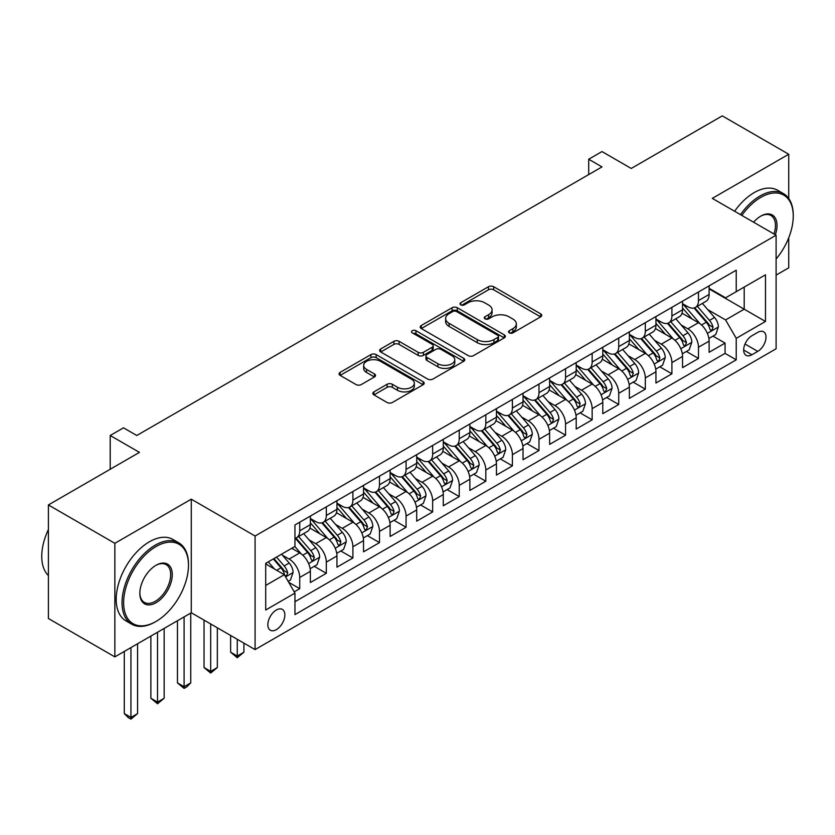 <?xml version="1.0" encoding="UTF-8"?>
<svg xmlns="http://www.w3.org/2000/svg" width="835" height="835" viewBox="0 0 835 835"><rect width="100%" height="100%" fill="white"/><g stroke="black" fill="none" stroke-linecap="round" stroke-linejoin="round"><path stroke-width="1.25" d="M509.287 332.862A2.578 1.493 0 0 0 512.94 332.862L540.663 316.851A3.695 2.129 0 0 0 541.748 315.348A3.695 2.129 0 0 0 540.663 313.845L493.694 286.729A3.695 2.129 0 0 0 488.475 286.729L460.753 302.729A2.578 1.493 0 0 0 460.002 303.783A2.578 1.493 0 0 0 460.753 304.838A2.578 1.493 0 0 0 464.406 304.838L467.997 302.771A11.805 6.816 0 0 1 484.697 302.771L488.611 305.026A11.805 6.816 0 0 1 492.065 309.848A11.805 6.816 0 0 1 488.611 314.67L485.02 316.747A2.578 1.493 0 0 0 484.258 317.801A2.578 1.493 0 0 0 485.02 318.855A2.578 1.493 0 0 0 488.673 318.855L492.264 316.778A11.805 6.816 0 0 1 508.964 316.778L512.878 319.043A11.805 6.816 0 0 1 516.333 323.865A11.805 6.816 0 0 1 512.878 328.677L509.287 330.754A2.578 1.493 0 0 0 508.525 331.808A2.578 1.493 0 0 0 509.287 332.862L509.287 330.754M276.343 629.642A12.034 6.941 120 0 0 284.203 619.038A12.034 6.941 120 0 0 282.355 609.404A12.034 6.941 120 0 0 276.343 609.999A12.034 6.941 120 0 0 268.484 620.593A12.034 6.941 120 0 0 270.331 630.237A12.034 6.941 120 0 0 276.343 629.642M373.934 391.876A3.695 2.129 0 0 0 372.848 393.389A3.695 2.129 0 0 0 373.934 394.892L387.106 402.501A3.695 2.129 0 0 0 392.325 402.501L423.115 384.726A3.695 2.129 0 0 0 424.19 383.213A3.695 2.129 0 0 0 423.115 381.71L376.147 354.593A3.695 2.129 0 0 0 370.928 354.593L340.137 372.368A3.695 2.129 0 0 0 339.062 373.871A3.695 2.129 0 0 0 340.137 375.385L356.054 384.57A3.695 2.129 0 0 0 361.273 384.57L374.456 376.961A3.695 2.129 0 0 0 375.531 375.458A3.695 2.129 0 0 0 374.456 373.955L366.555 369.394A9.874 5.699 0 0 1 363.663 365.365A9.874 5.699 0 0 1 369.759 360.104A9.874 5.699 0 0 1 380.52 361.336L411.436 379.184A9.874 5.699 0 0 1 414.327 383.213A9.874 5.699 0 0 1 408.231 388.484A9.874 5.699 0 0 1 397.481 387.242L392.325 384.267A3.695 2.129 0 0 0 387.106 384.267L373.934 391.876L373.934 394.892M788.731 198.469L788.731 154.245L722.275 115.877L631.229 168.451L601.983 151.563L588.696 159.234L601.983 166.906L136.783 435.494L123.496 427.823L110.199 435.494L110.199 469.26M114.854 543.314L114.854 656.884L191.278 612.754L191.278 499.184L114.854 543.314L48.399 504.945L139.445 452.372L110.199 435.494M191.278 499.184L255.082 536.018L776.101 235.209L776.101 348.779L255.082 649.588L255.082 536.018M788.731 154.245L712.307 198.375L776.101 235.209M468.258 355.647A3.695 2.129 0 0 0 473.476 355.647L504.267 337.872A3.695 2.129 0 0 0 505.342 336.369A3.695 2.129 0 0 0 504.267 334.856L457.298 307.739A3.695 2.129 0 0 0 452.079 307.739L421.289 325.514A3.695 2.129 0 0 0 420.203 327.028A3.695 2.129 0 0 0 421.289 328.531L468.258 355.647M413.315 333.416A2.578 1.493 0 0 1 415.934 333.781L415.934 330.712L463.686 358.288A3.695 2.129 0 0 1 464.771 359.791A3.695 2.129 0 0 1 463.686 361.294L432.895 379.069A3.695 2.129 0 0 1 427.677 379.069L380.708 351.952L380.708 348.946A3.695 2.129 0 0 0 379.633 350.45A3.695 2.129 0 0 0 380.708 351.952M380.708 348.946L393.89 341.338A3.695 2.129 0 0 1 399.109 341.338L418.158 352.328A3.695 2.129 0 0 0 423.376 352.328L432.112 347.287A3.695 2.129 0 0 0 433.198 345.784A3.695 2.129 0 0 0 432.112 344.27L412.281 332.821A2.578 1.493 0 0 1 411.53 331.766A2.578 1.493 0 0 1 413.127 330.389A2.578 1.493 0 0 1 415.934 330.712M114.854 656.884L48.399 618.516L48.399 504.945M776.101 275.112L788.731 267.826L788.731 237.777M294.223 591.848L299.734 588.665L288.701 582.298M282.428 555.191L289.108 559.043A15.04 8.684 60 0 1 299.734 577.455L310.37 571.317L310.37 582.527L326.318 573.311L314.221 566.328M309.013 539.838L315.682 543.689A15.04 8.684 60 0 1 326.318 562.112L336.954 555.974L336.954 567.174L352.902 557.968L340.805 550.985M335.597 524.495L342.267 528.346A15.04 8.684 60 0 1 352.902 546.768L363.538 540.621L363.538 551.831L379.487 542.625L367.39 535.632M362.181 509.141L368.851 513.003A15.04 8.684 60 0 1 379.487 531.415L390.122 525.278L390.122 536.477L406.071 527.271L393.974 520.288M388.766 493.798L395.435 497.65A15.04 8.684 60 0 1 406.071 516.072L416.707 509.934L416.707 521.134L432.655 511.928L420.558 504.945M415.35 478.455L422.019 482.306A15.04 8.684 60 0 1 432.655 500.718L443.281 494.581L443.281 505.791L459.24 496.574L447.142 489.592M441.924 463.101L448.604 466.953A15.04 8.684 60 0 1 459.24 485.375L469.865 479.238L469.865 490.437L485.813 481.231L473.727 474.249M468.508 447.758L475.188 451.61A15.04 8.684 60 0 1 485.813 470.021L496.449 463.884L496.449 475.094L512.398 465.878L500.301 458.895M495.092 432.405L501.772 436.256A15.04 8.684 60 0 1 512.398 454.678L523.034 448.541L523.034 459.741L538.982 450.535L526.885 443.552M521.677 417.062L528.346 420.913A15.04 8.684 60 0 1 538.982 439.335L549.618 433.188L549.618 444.397L565.566 435.192L553.469 428.209M548.261 401.708L554.931 405.57A15.04 8.684 60 0 1 565.566 423.982L576.202 417.844L576.202 429.044L592.151 419.838L580.054 412.855M574.845 386.365L581.515 390.216A15.04 8.684 60 0 1 592.151 408.639L602.786 402.501L602.786 413.701L618.735 404.495L606.638 397.512M601.43 371.022L608.099 374.873A15.04 8.684 60 0 1 618.735 393.285L629.371 387.148L629.371 398.358L645.319 389.141L633.222 382.159M628.003 355.668L634.683 359.52A15.04 8.684 60 0 1 645.319 377.942L655.945 371.805L655.945 383.004L671.904 373.798L659.807 366.815M654.588 340.325L661.268 344.177A15.04 8.684 60 0 1 671.904 362.588L682.529 356.451L682.529 367.661L698.477 358.445L698.477 347.245A15.04 8.684 -120 0 0 687.852 328.833L681.172 324.972M686.391 351.462L698.477 358.445M310.37 571.317A15.04 8.684 -120 0 0 299.734 552.906L291.759 548.303M336.954 555.974A15.04 8.684 -120 0 0 326.318 537.552L309.879 528.064M363.538 540.621A15.04 8.684 -120 0 0 352.902 522.209L336.463 512.711M390.122 525.278A15.04 8.684 -120 0 0 379.487 506.855L363.048 497.368M416.707 509.934A15.04 8.684 -120 0 0 406.071 491.512L389.632 482.025M443.281 494.581A15.04 8.684 -120 0 0 432.655 476.169L416.216 466.671M469.865 479.238A15.04 8.684 -120 0 0 459.24 460.816L442.8 451.328M496.449 463.884A15.04 8.684 -120 0 0 485.813 445.472L469.374 435.974M523.034 448.541A15.04 8.684 -120 0 0 512.398 430.119L495.959 420.631M549.618 433.188A15.04 8.684 -120 0 0 538.982 414.776L522.543 405.288M576.202 417.844A15.04 8.684 -120 0 0 565.566 399.422L549.127 389.935M602.786 402.501A15.04 8.684 -120 0 0 592.151 384.079L575.712 374.591M629.371 387.148A15.04 8.684 -120 0 0 618.735 368.736L602.296 359.238M655.945 371.805A15.04 8.684 -120 0 0 645.319 353.382L628.88 343.895M682.529 356.451A15.04 8.684 -120 0 0 671.904 338.039L655.454 328.541M757.762 332.361L751.917 335.733A11.659 6.732 120 0 0 744.298 346.003A11.659 6.732 120 0 0 746.083 355.345A11.659 6.732 120 0 0 751.917 354.771L757.762 351.389A11.659 6.732 120 0 0 765.371 341.118A11.659 6.732 120 0 0 763.587 331.777A11.659 6.732 120 0 0 757.762 332.361M265.707 585.439L284.317 574.699L294.953 593.111L294.953 614.602L736.23 359.833L736.23 338.342L725.594 319.93L707.756 309.628M294.953 593.111L265.707 609.999L265.707 563.343L294.953 546.455L294.953 524.964L736.23 270.196L736.23 291.686L765.476 274.809L765.476 321.465L736.23 338.342M310.37 518.525L315.682 521.593A15.04 8.684 60 0 0 323.208 522.334L333.843 516.197A15.04 8.684 -120 0 0 336.954 509.319L336.954 500.718M336.954 503.171L342.267 506.25A15.04 8.684 60 0 0 349.792 506.991L360.417 500.854A15.04 8.684 -120 0 0 363.538 493.965L363.538 485.375M363.538 487.828L368.851 490.896A15.04 8.684 60 0 0 376.376 491.638L387.002 485.5A15.04 8.684 -120 0 0 390.122 478.622L390.122 470.021M390.122 472.485L395.435 475.553A15.04 8.684 60 0 0 402.95 476.294L413.586 470.157A15.04 8.684 -120 0 0 416.707 463.268L416.707 454.678M416.707 457.131L422.019 460.2A15.04 8.684 60 0 0 429.534 460.951L440.17 454.804A15.04 8.684 -120 0 0 443.281 447.925L443.281 439.325M443.281 441.788L448.604 444.857A15.04 8.684 60 0 0 456.119 445.598L466.755 439.461A15.04 8.684 -120 0 0 469.865 432.582L469.865 423.982M469.865 426.434L475.188 429.503A15.04 8.684 60 0 0 482.703 430.255L493.339 424.117A15.04 8.684 -120 0 0 496.449 417.229L496.449 408.639M496.449 411.091L501.772 414.16A15.04 8.684 60 0 0 509.287 414.901L519.923 408.764A15.04 8.684 -120 0 0 523.034 401.885L523.034 393.285M523.034 395.748L528.346 398.817A15.04 8.684 60 0 0 535.872 399.558L546.508 393.421A15.04 8.684 -120 0 0 549.618 386.532L549.618 377.942M549.618 380.395L554.931 383.463A15.04 8.684 60 0 0 562.456 384.215L573.081 378.067A15.04 8.684 -120 0 0 576.202 371.189L576.202 362.588M576.202 365.052L581.515 368.12A15.04 8.684 60 0 0 589.04 368.861L599.666 362.724A15.04 8.684 -120 0 0 602.786 355.835L602.786 347.245M602.786 349.698L608.099 352.767A15.04 8.684 60 0 0 615.614 353.518L626.25 347.381A15.04 8.684 -120 0 0 629.371 340.492L629.371 331.902M629.371 334.355L634.683 337.423A15.04 8.684 60 0 0 642.198 338.165L652.834 332.027A15.04 8.684 -120 0 0 655.945 325.149L655.945 316.548M655.945 319.001L661.268 322.08A15.04 8.684 60 0 0 668.783 322.821L679.419 316.684A15.04 8.684 -120 0 0 682.529 309.795L682.529 301.205M294.953 601.711L725.062 353.382L725.062 343.101L709.113 352.307L709.113 341.108A15.04 8.684 -120 0 0 698.477 322.686L682.038 313.198M682.529 303.658L687.852 306.727A15.04 8.684 -120 0 0 695.367 307.468A15.04 8.684 -120 0 0 698.477 300.59L698.477 291.989M695.367 307.468L706.003 301.331A15.04 8.684 -120 0 0 709.113 294.452L709.113 285.852M299.734 522.209L299.734 530.799A15.04 8.684 60 0 1 296.623 537.688A15.04 8.684 60 0 1 294.953 538.293M296.623 537.688L307.259 531.551A15.04 8.684 -120 0 0 310.37 524.662L310.37 516.072M326.318 506.855L326.318 515.456A15.04 8.684 60 0 1 323.208 522.334M352.902 491.512L352.902 500.102A15.04 8.684 60 0 1 349.792 506.991M379.487 476.159L379.487 484.759A15.04 8.684 60 0 1 376.376 491.638M406.071 460.816L406.071 469.416A15.04 8.684 60 0 1 402.95 476.294M432.655 445.472L432.655 454.063A15.04 8.684 60 0 1 429.534 460.951M459.24 430.119L459.24 438.719A15.04 8.684 60 0 1 456.119 445.598M485.813 414.776L485.813 423.366A15.04 8.684 60 0 1 482.703 430.255M512.398 399.422L512.398 408.023A15.04 8.684 60 0 1 509.287 414.901M538.982 384.079L538.982 392.669A15.04 8.684 60 0 1 535.872 399.558M565.566 368.736L565.566 377.326A15.04 8.684 60 0 1 562.456 384.215M592.151 353.382L592.151 361.983A15.04 8.684 60 0 1 589.04 368.861M618.735 338.039L618.735 346.629A15.04 8.684 60 0 1 615.614 353.518M645.319 322.686L645.319 331.286A15.04 8.684 60 0 1 642.198 338.165M671.904 307.343L671.904 315.933A15.04 8.684 60 0 1 668.783 322.821M671.904 362.588L671.904 373.798M645.319 377.942L645.319 389.141M618.735 393.285L618.735 404.495M592.151 408.639L592.151 419.838M565.566 423.982L565.566 435.192M538.982 439.335L538.982 450.535M512.398 454.678L512.398 465.878M485.813 470.021L485.813 481.231M459.24 485.375L459.24 496.574M432.655 500.718L432.655 511.928M406.071 516.072L406.071 527.271M379.487 531.415L379.487 542.625M352.902 546.768L352.902 557.968M326.318 562.112L326.318 573.311M299.734 577.455L299.734 588.665M284.317 574.699L265.707 563.949M725.594 319.93L744.204 309.18L744.204 287.083L765.476 274.809M709.113 288.92L765.476 321.465M709.113 288.315L725.594 297.824L736.23 291.686M191.278 612.754L255.082 649.588M588.696 159.234L588.696 174.588M712.965 336.119L725.062 343.101M725.062 353.382L736.23 359.833M510.321 333.228L512.878 331.756A11.805 6.816 0 0 0 516.333 326.934L516.333 323.865M492.065 309.848L492.065 312.916A11.805 6.816 0 0 1 488.611 317.738L486.053 319.22M540.61 316.882L493.694 289.797A3.695 2.129 0 0 0 488.475 289.797L461.786 305.203M504.215 337.904L457.298 310.808A3.695 2.129 0 0 0 452.079 310.808L421.341 328.562M497.743 337.423A2.578 1.493 0 0 0 498.495 336.369A2.578 1.493 0 0 0 497.743 335.315L456.515 311.507A2.578 1.493 0 0 0 452.862 311.507L449.073 313.689A11.805 6.816 0 0 0 445.619 318.511A11.805 6.816 0 0 0 449.073 323.333L477.255 339.605A11.805 6.816 0 0 0 493.955 339.605L497.743 337.423L497.743 340.492A2.578 1.493 0 0 0 498.495 339.438L498.495 336.369M445.619 318.511L445.619 321.579A11.805 6.816 0 0 0 449.073 326.401L449.073 323.333M497.743 340.492L493.955 342.674A11.805 6.816 0 0 1 477.255 342.674L449.073 326.401M380.76 351.984L393.89 344.406L393.89 341.338M433.198 345.784L433.198 348.853A3.695 2.129 0 0 1 432.112 350.356L423.376 355.407A3.695 2.129 0 0 1 418.158 355.407L399.109 344.406A3.695 2.129 0 0 0 393.89 344.406M415.934 333.781L463.644 361.325M437.926 363.747A9.874 5.699 0 0 0 448.677 364.978A9.874 5.699 0 0 0 454.772 359.718A9.874 5.699 0 0 0 451.881 355.689L440.984 349.395A3.695 2.129 0 0 0 435.766 349.395L427.029 354.447A3.695 2.129 0 0 0 425.944 355.95A3.695 2.129 0 0 0 427.029 357.453L437.926 363.747L437.926 366.815A9.874 5.699 0 0 0 448.677 368.047A9.874 5.699 0 0 0 454.772 362.787L454.772 359.718M425.944 355.95L425.944 359.019A3.695 2.129 0 0 0 427.029 360.522L427.029 357.453M437.926 366.815L427.029 360.522M414.327 383.213L414.327 386.281A9.874 5.699 0 0 1 408.231 391.552A9.874 5.699 0 0 1 397.481 390.31L392.325 387.336A3.695 2.129 0 0 0 387.106 387.336L373.976 394.924M363.663 365.365L363.663 368.433A9.874 5.699 0 0 0 366.555 372.462L366.555 369.394M374.404 376.992L366.555 372.462M423.063 384.747L376.147 357.662A3.695 2.129 0 0 0 370.928 357.662L340.189 375.406M708.894 338.478L715.762 334.511L718.413 326.829A9.957 5.751 -120 0 0 714.541 317.477L702.392 303.418M699.96 323.656L685.556 306.988A28.755 16.606 -120 0 0 682.529 303.825M692.058 318.98L684.001 309.649A23.871 13.777 -120 0 0 682.529 308.052M694.01 308.011L706.295 322.237A9.957 5.751 60 0 1 709.854 329.094L710.575 330.284L711.921 330.086L713.038 327.257A9.957 5.751 -120 0 0 709.489 320.389L697.34 306.33M694.73 307.781L707.934 323.061A5.073 2.933 60 0 1 709.218 325.045L713.038 327.257M776.101 259.027A45.862 26.48 120 0 0 793.25 216.098A45.862 26.48 120 0 0 760.821 197.373A45.862 26.48 120 0 0 741.835 215.42M740.468 214.637A46.99 27.127 -60 0 1 760.017 195.995A46.99 27.127 -60 0 1 783.522 193.668A46.99 27.127 -60 0 1 793.25 215.179L793.25 216.098M753.608 222.214A22.931 13.245 -60 0 1 760.821 216.098L760.821 216.098A22.931 13.245 -60 0 1 775.339 234.771M734.623 211.255A46.99 27.127 -60 0 1 754.172 192.614A46.99 27.127 -60 0 1 777.667 190.286L783.522 193.668M773.951 233.967A21.804 12.588 120 0 0 770.924 215.482A21.804 12.588 120 0 0 760.414 216.338M155.258 621.887L156.061 621.428A45.862 26.48 120 0 0 188.491 565.253A45.862 26.48 120 0 0 156.061 546.528A45.862 26.48 120 0 0 123.622 602.703A45.862 26.48 120 0 0 156.061 621.428L155.258 621.887A46.99 27.127 -60 0 1 131.763 624.215A46.99 27.127 -60 0 1 124.561 586.556A46.99 27.127 -60 0 1 155.258 545.151A46.99 27.127 -60 0 1 178.753 542.823A46.99 27.127 -60 0 1 188.491 564.335L188.491 565.253M156.061 602.703A22.931 13.245 -60 0 1 139.842 593.341A22.931 13.245 -60 0 1 156.061 565.253L156.061 565.253A22.931 13.245 -60 0 1 172.271 574.616A22.931 13.245 -60 0 1 156.061 602.703M139.842 592.871A21.804 12.588 120 0 0 144.361 602.4A21.804 12.588 120 0 0 155.258 601.325A21.804 12.588 120 0 0 169.505 582.11A21.804 12.588 120 0 0 166.165 564.637A21.804 12.588 120 0 0 155.654 565.493M131.763 624.215L125.918 620.843A46.99 27.127 -60 0 1 118.716 583.185A46.99 27.127 -60 0 1 149.413 541.779A46.99 27.127 -60 0 1 172.908 539.452L178.753 542.823M48.399 575.545A46.99 27.127 -60 0 1 48.399 529.494M682.31 353.821L689.178 349.855L691.839 342.183A9.957 5.751 -120 0 0 687.957 332.831L675.807 318.761M673.375 339.01L658.972 322.331A28.755 16.606 -120 0 0 655.945 319.168M665.474 334.334L657.416 325.003A23.871 13.777 -120 0 0 655.945 323.395M667.426 323.364L679.711 337.58A9.957 5.751 60 0 1 683.27 344.448L683.99 345.627L685.337 345.439L686.453 342.601A9.957 5.751 -120 0 0 682.905 335.743L670.755 321.684M668.157 323.124L681.35 338.415A5.073 2.933 60 0 1 682.633 340.398L686.453 342.601M655.726 369.164L662.593 365.198L665.255 357.526A9.957 5.751 -120 0 0 661.372 348.174L649.223 334.115M646.791 354.353L632.387 337.684A28.755 16.606 -120 0 0 629.371 334.522M638.89 349.677L630.832 340.346A23.871 13.777 -120 0 0 629.371 338.749M640.842 338.707L653.127 352.934A9.957 5.751 60 0 1 656.686 359.791L657.406 360.97L658.752 360.783L659.869 357.954A9.957 5.751 -120 0 0 656.32 351.086L644.171 337.027M641.572 338.478L654.765 353.758A5.073 2.933 60 0 1 656.049 355.741L659.869 357.954M629.141 384.517L636.009 380.551L638.671 372.88A9.957 5.751 -120 0 0 634.788 363.517L622.639 349.458M620.207 369.707L605.803 353.028A28.755 16.606 -120 0 0 602.786 349.865M612.305 365.02L604.258 355.7A23.871 13.777 -120 0 0 602.786 354.092M614.268 354.05L626.553 368.277A9.957 5.751 60 0 1 630.101 375.145L630.822 376.324L632.168 376.136L633.295 373.297A9.957 5.751 -120 0 0 629.736 366.44L617.597 352.37M614.988 353.821L628.191 369.101A5.073 2.933 60 0 1 629.465 371.095L633.295 373.297M602.557 399.861L609.425 395.894L612.086 388.223A9.957 5.751 -120 0 0 608.204 378.871L596.065 364.811M593.622 385.05L579.219 368.371A28.755 16.606 -120 0 0 576.202 365.208M585.732 380.374L577.674 371.043A23.871 13.777 -120 0 0 576.202 369.435M587.683 369.404L599.968 383.63A9.957 5.751 60 0 1 603.517 390.488L604.248 391.667L605.584 391.479L606.711 388.651A9.957 5.751 -120 0 0 603.152 381.783L591.013 367.724M588.404 369.174L601.607 384.455A5.073 2.933 60 0 1 602.88 386.438L606.711 388.651M575.973 415.214L582.851 411.248L585.502 403.566A9.957 5.751 -120 0 0 581.619 394.214L569.48 380.155M567.048 400.403L552.645 383.724A28.755 16.606 -120 0 0 549.618 380.562M559.147 395.717L551.09 386.396A23.871 13.777 -120 0 0 549.618 384.789M561.099 384.747L573.384 398.973A9.957 5.751 60 0 1 576.933 405.841L577.663 407.021L579.01 406.833L580.127 403.994A9.957 5.751 -120 0 0 576.578 397.136L564.429 383.067M561.819 384.517L575.023 399.798A5.073 2.933 60 0 1 576.296 401.792L580.127 403.994M549.399 430.557L556.267 426.591L558.918 418.919A9.957 5.751 -120 0 0 555.045 409.567L542.896 395.498M540.464 415.746L526.06 399.067A28.755 16.606 -120 0 0 523.034 395.905M532.563 411.07L524.505 401.739A23.871 13.777 -120 0 0 523.034 400.132M534.515 400.101L546.8 414.317A9.957 5.751 60 0 1 550.348 421.184L551.079 422.364L552.426 422.176L553.542 419.347A9.957 5.751 -120 0 0 549.994 412.48L537.844 398.42M535.235 399.861L548.438 415.152A5.073 2.933 60 0 1 549.712 417.135L553.542 419.347M522.814 445.911L529.682 441.945L532.333 434.263A9.957 5.751 -120 0 0 528.461 424.911L516.312 410.851M513.88 431.09L499.476 414.421A28.755 16.606 -120 0 0 496.449 411.258M505.979 426.414L497.921 417.082A23.871 13.777 -120 0 0 496.449 415.486M507.93 415.444L520.215 429.67A9.957 5.751 60 0 1 523.764 436.528L524.495 437.717L525.841 437.519L526.958 434.691A9.957 5.751 -120 0 0 523.409 427.823L511.26 413.763M508.651 415.214L521.854 430.495A5.073 2.933 60 0 1 523.138 432.478L526.958 434.691M496.23 461.254L503.098 457.288L505.749 449.616A9.957 5.751 -120 0 0 501.877 440.254L489.727 426.194M487.296 446.443L472.892 429.764A28.755 16.606 -120 0 0 469.865 426.601M479.394 441.757L471.337 432.436A23.871 13.777 -120 0 0 469.865 430.829M481.346 430.797L493.631 445.013A9.957 5.751 60 0 1 497.19 451.881L497.911 453.061L499.257 452.873L500.374 450.034A9.957 5.751 -120 0 0 496.825 443.176L484.676 429.117M482.066 430.557L495.27 445.848A5.073 2.933 60 0 1 496.554 447.831L500.374 450.034M469.646 476.597L476.514 472.631L479.175 464.959A9.957 5.751 -120 0 0 475.292 455.607L463.143 441.548M460.711 461.786L446.308 445.107A28.755 16.606 -120 0 0 443.281 441.955M452.81 457.11L444.752 447.779A23.871 13.777 -120 0 0 443.281 446.182M454.762 446.14L467.047 460.367A9.957 5.751 60 0 1 470.606 467.224L471.326 468.404L472.673 468.216L473.789 465.387A9.957 5.751 -120 0 0 470.241 458.519L458.091 444.46M455.492 445.911L468.685 461.191A5.073 2.933 60 0 1 469.969 463.174L473.789 465.387M443.061 491.951L449.929 487.984L452.591 480.313A9.957 5.751 -120 0 0 448.708 470.95L436.559 456.891M434.127 477.14L419.723 460.461A28.755 16.606 -120 0 0 416.707 457.298M426.226 472.453L418.178 463.133A23.871 13.777 -120 0 0 416.707 461.525M428.188 461.484L440.473 475.71A9.957 5.751 60 0 1 444.022 482.578L444.742 483.757L446.088 483.569L447.205 480.73A9.957 5.751 -120 0 0 443.656 473.873L431.518 459.803M428.908 461.254L442.101 476.534A5.073 2.933 60 0 1 443.385 478.528L447.205 480.73M416.477 507.294L423.345 503.328L426.007 495.656A9.957 5.751 -120 0 0 422.124 486.304L409.985 472.234M407.543 492.483L393.139 475.804A28.755 16.606 -120 0 0 390.122 472.641M399.652 487.807L391.594 478.476A23.871 13.777 -120 0 0 390.122 476.868M401.604 476.837L413.889 491.063A9.957 5.751 60 0 1 417.437 497.921L418.158 499.1L419.504 498.912L420.631 496.084A9.957 5.751 -120 0 0 417.072 489.216L404.933 475.157M402.324 476.608L415.527 491.888A5.073 2.933 60 0 1 416.801 493.871L420.631 496.084M389.893 522.647L396.761 518.681L399.422 510.999A9.957 5.751 -120 0 0 395.539 501.647L383.401 487.588M380.969 507.837L366.555 491.157A28.755 16.606 -120 0 0 363.538 487.995M373.068 503.15L365.01 493.819A23.871 13.777 -120 0 0 363.538 492.222M375.019 492.18L387.304 506.407A9.957 5.751 60 0 1 390.853 513.274L391.584 514.454L392.93 514.266L394.047 511.427A9.957 5.751 -120 0 0 390.488 504.57L378.349 490.5M375.74 491.951L388.943 507.231A5.073 2.933 60 0 1 390.216 509.214L394.047 511.427M237.265 639.307L237.265 656.039L243.914 652.208L243.914 643.148M243.914 652.208L237.265 657.729L230.627 652.208L230.627 635.477M230.627 652.208L237.265 656.039L237.265 657.729M363.308 537.99L370.187 534.024L372.838 526.353A9.957 5.751 -120 0 0 368.955 517.001L356.816 502.931M354.384 523.18L339.981 506.501A28.755 16.606 -120 0 0 336.954 503.338M346.483 518.504L338.425 509.173A23.871 13.777 -120 0 0 336.954 507.565M348.435 507.534L360.72 521.75A9.957 5.751 60 0 1 364.269 528.618L364.999 529.797L366.346 529.609L367.463 526.77A9.957 5.751 -120 0 0 363.914 519.913L351.765 505.853M349.155 507.294L362.359 522.585A5.073 2.933 60 0 1 363.632 524.568L367.463 526.77M210.681 623.964L210.681 671.392L217.33 667.551L217.33 627.795M217.33 667.551L210.681 673.073L204.043 667.551L204.043 620.123M204.043 667.551L210.681 671.392L210.681 673.073M336.735 553.334L343.602 549.378L346.254 541.696A9.957 5.751 -120 0 0 342.381 532.344L330.232 518.284M327.8 538.523L313.396 521.854A28.755 16.606 -120 0 0 310.37 518.692M319.899 533.847L311.841 524.516A23.871 13.777 -120 0 0 310.37 522.919M321.851 522.877L334.136 537.103A9.957 5.751 60 0 1 337.684 543.961L338.415 545.151L339.761 544.952L340.878 542.124A9.957 5.751 -120 0 0 337.33 535.256L325.18 521.197M322.571 522.647L335.774 537.928A5.073 2.933 60 0 1 337.058 539.911L340.878 542.124M184.097 616.898L184.097 686.735L190.745 682.894L190.745 613.067M190.745 682.894L186.758 686.892L184.097 688.426L177.458 682.894L177.458 620.739M177.458 682.894L184.097 686.735L184.097 688.426M310.15 568.687L317.018 564.721L319.669 557.049A9.957 5.751 -120 0 0 315.797 547.687L303.648 533.628M301.216 553.876L294.859 546.508M293.315 549.19L292.281 548M295.266 538.231L307.551 552.446A9.957 5.751 60 0 1 311.111 559.314L311.831 560.494L313.177 560.306L314.294 557.467A9.957 5.751 -120 0 0 310.745 550.609L298.596 536.55M295.987 537.99L309.19 553.281A5.073 2.933 60 0 1 310.474 555.265L314.294 557.467M157.523 632.252L157.523 702.089L164.161 698.248L164.161 628.411M164.161 698.248L157.523 703.769L150.874 698.248L150.874 636.082M150.874 698.248L157.523 702.089L157.523 703.769M288.169 581.369L290.434 580.064L293.095 572.392A9.957 5.751 -120 0 0 289.213 563.041L281.562 554.19M274.423 568.979L268.275 561.861M266.73 564.543L265.707 563.364M273.327 558.939L280.967 567.8A9.957 5.751 60 0 1 284.526 574.657L285.246 575.837L286.593 575.649L287.71 572.82A9.957 5.751 -120 0 0 284.161 565.953L276.51 557.102M273.943 558.584L282.606 568.625A5.073 2.933 60 0 1 283.89 570.608L287.71 572.82M130.938 647.595L130.938 717.432L137.577 713.591L137.577 643.764M137.577 713.591L130.938 719.123L128.277 717.589L124.29 713.591L124.29 651.436M124.29 713.591L130.938 717.432L130.938 719.123M289.108 559.043L299.734 552.906M315.682 543.689L326.318 537.552M342.267 528.346L352.902 522.209M368.851 513.003L379.487 506.855M395.435 497.65L406.071 491.512M422.019 482.306L432.655 476.169M448.604 466.953L459.24 460.816M475.188 451.61L485.813 445.472M501.772 436.256L512.398 430.119M528.346 420.913L538.982 414.776M554.931 405.57L565.566 399.422M581.515 390.216L592.151 384.079M608.099 374.873L618.735 368.736M634.683 359.52L645.319 353.382M661.268 344.177L671.904 338.039M687.852 328.833L698.477 322.686M698.477 300.59L709.113 294.452M299.734 530.799L310.37 524.662M326.318 515.456L336.954 509.319M352.902 500.102L363.538 493.965M379.487 484.759L390.122 478.622M406.071 469.416L416.707 463.268M432.655 454.063L443.281 447.925M459.24 438.719L469.865 432.582M485.813 423.366L496.449 417.229M512.398 408.023L523.034 401.885M538.982 392.669L549.618 386.532M565.566 377.326L576.202 371.189M592.151 361.983L602.786 355.835M618.735 346.629L629.371 340.492M645.319 331.286L655.945 325.149M671.904 315.933L682.529 309.795M698.477 347.245L709.113 341.108M745.018 344.03L757.762 351.389M743.672 350.011L751.917 354.771M512.878 331.756L512.878 328.677M485.02 318.855L485.02 316.747M488.611 317.738L488.611 314.67M460.753 304.838L460.753 302.729M488.475 289.797L488.475 286.729M493.694 289.797L493.694 286.729M540.663 316.851L540.663 313.845M421.289 328.531L421.289 325.514M452.079 310.808L452.079 307.739M457.298 310.808L457.298 307.739M504.267 337.872L504.267 334.856M477.255 342.674L477.255 339.605M493.955 342.674L493.955 339.605M399.109 344.406L399.109 341.338M418.158 355.407L418.158 352.328M423.376 355.407L423.376 352.328M432.112 350.356L432.112 347.287M463.686 361.294L463.686 358.288M387.106 387.336L387.106 384.267M392.325 387.336L392.325 384.267M397.481 390.31L397.481 387.242M374.456 376.961L374.456 373.955M340.137 375.385L340.137 372.368M370.928 357.662L370.928 354.593M376.147 357.662L376.147 354.593M423.115 384.726L423.115 381.71M707.37 333.363L718.351 327.028M685.556 306.988L686.923 306.195M709.489 320.389L714.541 317.477M701.546 324.982L706.295 322.237M680.786 348.717L691.766 342.371M658.972 322.331L660.339 321.538M682.905 335.743L687.957 332.831M674.962 340.325L679.711 337.58M654.202 364.06L665.182 357.724M632.387 337.684L633.755 336.891M656.32 351.086L661.372 348.174M648.378 355.679L653.127 352.934M627.628 379.403L638.608 373.068M605.803 353.028L607.17 352.234M629.736 366.44L634.788 363.517M621.793 371.022L626.553 368.277M601.043 394.757L612.024 388.411M579.219 368.371L580.596 367.588M603.152 381.783L608.204 378.871M595.219 386.365L599.968 383.63M574.459 410.1L585.439 403.764M552.645 383.724L554.012 382.931M576.578 397.136L581.619 394.214M568.635 401.719L573.384 398.973M547.875 425.453L558.855 419.107M526.06 399.067L527.428 398.274M549.994 412.48L555.045 409.567M542.051 417.062L546.8 414.317M521.29 440.796L532.271 434.461M499.476 414.421L500.843 413.628M523.409 427.823L528.461 424.911M515.466 432.415L520.215 429.67M494.706 456.15L505.686 449.804M472.892 429.764L474.259 428.971M496.825 443.176L501.877 440.254M488.882 447.758L493.631 445.013M468.122 471.493L479.102 465.158M446.308 445.107L447.675 444.324M470.241 458.519L475.292 455.607M462.298 463.112L467.047 460.367M441.538 486.836L452.528 480.501M419.723 460.461L421.09 459.667M443.656 473.873L448.708 470.95M435.713 478.455L440.473 475.71M414.964 502.19L425.944 495.844M393.139 475.804L394.517 475.021M417.072 489.216L422.124 486.304M409.129 493.798L413.889 491.063M388.379 517.533L399.36 511.197M366.555 491.157L367.932 490.364M390.488 504.57L395.539 501.647M382.555 509.152L387.304 506.407M361.795 532.887L372.775 526.541M339.981 506.501L341.348 505.707M363.914 519.913L368.955 517.001M355.971 524.495L360.72 521.75M335.211 548.23L346.191 541.894M313.396 521.854L314.764 521.061M337.33 535.256L342.381 532.344M329.387 539.848L334.136 537.103M308.626 563.573L319.607 557.237M310.745 550.609L315.797 547.687M302.802 555.191L307.551 552.446M285.58 576.881L293.022 572.591M284.161 565.953L289.213 563.041M276.667 570.284L280.967 567.8"/></g></svg>
